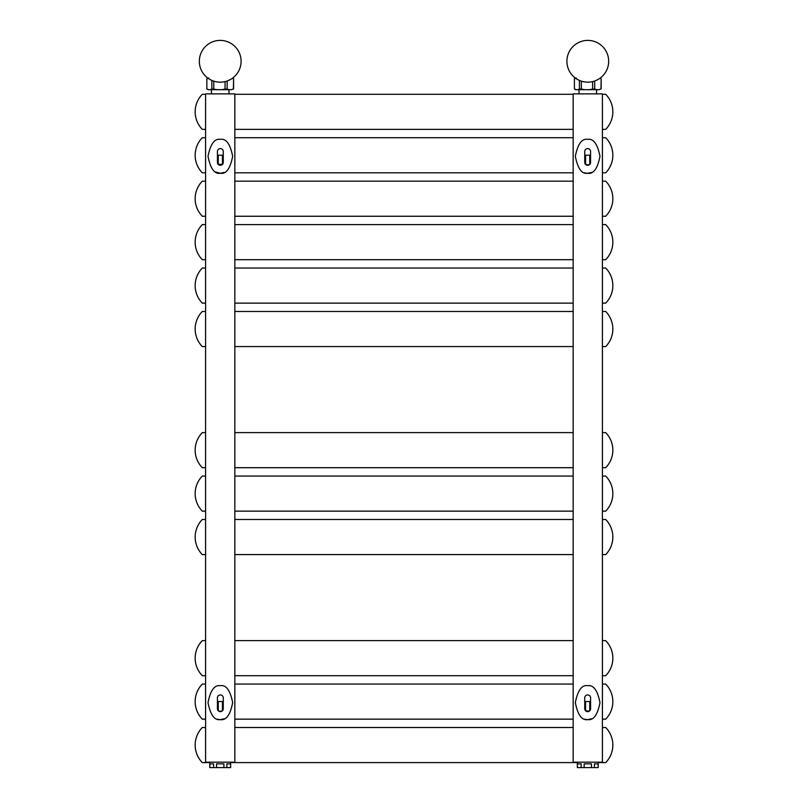<?xml version="1.0" encoding="UTF-8"?>
<svg xmlns="http://www.w3.org/2000/svg" width="808" height="808" viewBox="0 0 808 808"><rect width="100%" height="100%" fill="white"/><g stroke="black" fill="none" stroke-linecap="round" stroke-linejoin="round"><path stroke-width="1.21" d="M602.404 224.604L605.677 224.604A25.058 25.058 0 0 1 605.677 259.691L602.404 259.691M573.165 259.691L234.835 259.691M205.596 259.691L202.323 259.691A25.058 25.058 0 0 1 202.323 224.604L205.596 224.604M573.165 224.604L234.835 224.604M234.835 762.166L205.596 762.166L205.596 93.869L234.835 93.869L234.835 762.166M602.404 432.613L605.677 432.613A25.058 25.058 0 0 1 605.677 467.701L602.404 467.701M573.165 467.701L234.835 467.701M205.596 467.701L202.323 467.701A25.058 25.058 0 0 1 202.323 432.613L205.596 432.613M573.165 432.613L234.835 432.613M602.404 519.494L605.677 519.494A25.058 25.058 0 0 1 605.677 554.581L602.404 554.581M573.165 554.581L234.835 554.581M205.596 554.581L202.323 554.581A25.058 25.058 0 0 1 202.323 519.494L205.596 519.494M573.165 519.494L234.835 519.494M602.404 476.053L605.677 476.053A25.058 25.058 0 0 1 605.677 511.141L602.404 511.141M573.165 511.141L234.835 511.141M205.596 511.141L202.323 511.141A25.058 25.058 0 0 1 202.323 476.053L205.596 476.053M573.165 476.053L234.835 476.053M602.404 762.166L573.165 762.166L573.165 93.869L602.404 93.869L602.404 762.166M602.404 268.044L605.677 268.044A25.058 25.058 0 0 1 605.677 303.131L602.404 303.131M573.165 303.131L234.835 303.131M205.596 303.131L202.323 303.131A25.058 25.058 0 0 1 202.323 268.044L205.596 268.044M573.165 268.044L234.835 268.044M222.644 164.337L218.049 164.347M218.291 164.458A5.01 5.01 0 0 0 222.402 164.448M223.513 172.71L220.342 173.276L224.159 172.447M220.342 165.297A2.919 2.919 0 0 0 223.271 162.378L223.271 151.52A2.919 2.919 0 0 0 220.342 148.591A2.919 2.919 0 0 0 217.423 151.52L217.423 162.378A2.919 2.919 0 0 0 220.342 165.297M220.342 139.36C226.169 138.4 230.28 144.056 232.664 156.318C230.28 168.589 226.169 174.245 220.342 173.276C214.514 174.245 210.413 168.589 208.02 156.318C210.413 144.056 214.514 138.4 220.342 139.36M219.887 173.266L219.21 173.205M218.574 173.104L215.746 172.053L220.342 173.276M218.251 164.428L218.251 155.197L222.432 155.197L222.432 164.428M587.78 82.174A20.887 20.887 0 0 1 566.903 61.287A20.887 20.887 0 0 1 587.78 40.4A20.887 20.887 0 0 1 608.666 61.287A20.887 20.887 0 0 1 587.78 82.174M579.013 93.869L579.013 89.688M596.557 93.869L596.557 89.688M600.132 78.123L601.152 78.719L601.152 88.961L598.688 89.688L575.67 89.688L574.417 88.961L574.417 78.709L576.336 77.992M575.437 78.123L574.417 78.719L574.417 88.961L576.336 89.688M598.688 89.688L601.152 88.961M600.99 88.981L601.152 78.719M596.829 89.688L594.708 89.072L594.708 80.982M599.92 78.285L600.99 78.699M594.708 89.072L592.628 89.072L592.628 81.598M584.77 89.688L581.346 89.072L581.346 81.153M592.628 89.072L589.234 89.688M581.346 89.072L579.417 89.062L579.417 80.416M579.417 89.062L577.659 89.688M588.941 711.07L585.608 710.798A5.01 5.01 0 0 0 589.729 710.788L589.285 710.959M590.83 719.049L587.658 719.615L591.476 718.787M587.658 711.646A2.919 2.919 0 0 0 590.587 708.717L590.587 697.86A2.919 2.919 0 0 0 587.658 694.93A2.919 2.919 0 0 0 584.74 697.86L584.74 708.717A2.919 2.919 0 0 0 587.658 711.646M587.658 685.699C593.486 684.74 597.597 690.396 599.98 702.657C597.597 714.928 593.486 720.585 587.658 719.615C581.841 720.585 577.73 714.928 575.336 702.657C577.73 690.396 581.841 684.74 587.658 685.699M587.204 719.605L586.527 719.544M585.891 719.443L584.81 719.16M584.992 719.221L585.618 719.383M587.052 719.595L587.658 719.615M585.578 710.767L585.578 701.536L589.749 701.536L589.749 710.767M230.654 762.166L230.654 767.6L230.522 763.843L226.866 763.843L226.866 767.6L223.897 767.6L223.897 763.843L216.574 763.843L216.574 767.6L213.595 767.6L213.595 763.843L209.918 763.843L209.777 767.6L209.777 762.166M230.522 767.6L226.866 767.6M223.897 767.6L216.574 767.6M213.595 767.6L209.918 767.6M598.223 762.166L598.223 767.6L598.092 763.843L594.435 763.843L594.435 767.6L591.466 767.6L591.466 763.843L584.144 763.843L584.144 767.6L581.164 767.6L581.164 763.843L577.488 763.843L577.346 767.6L577.346 762.166M598.092 767.6L594.435 767.6M591.466 767.6L584.144 767.6M581.164 767.6L577.488 767.6M220.22 82.174A20.887 20.887 0 0 1 199.334 61.287A20.887 20.887 0 0 1 220.22 40.4A20.887 20.887 0 0 1 241.097 61.287A20.887 20.887 0 0 1 220.22 82.174M211.444 93.869L211.444 89.688M228.987 93.869L228.987 89.688M232.563 78.123L233.583 78.719L233.583 88.961L231.118 89.688L208.1 89.688L206.848 88.961L206.848 78.709L208.777 77.992M207.868 78.123L206.848 78.719L206.848 88.961L208.777 89.688M231.118 89.688L233.583 88.961M233.421 88.981L233.583 78.719M229.26 89.688L227.139 89.072L227.139 80.982M232.351 78.285L233.421 78.699M227.139 89.072L225.058 89.072L225.058 81.598M217.201 89.688L213.777 89.072L213.777 81.153M225.058 89.072L221.665 89.688M213.777 89.072L211.847 89.062L211.847 80.416M211.847 89.062L210.09 89.688M602.404 94.283L605.677 94.283A25.058 25.058 0 0 1 605.677 129.371L602.404 129.371M573.165 129.371L234.835 129.371M205.596 129.371L202.323 129.371A25.058 25.058 0 0 1 202.323 94.283L205.596 94.283M573.165 94.283L234.835 94.283M602.404 311.484L605.677 311.484A25.058 25.058 0 0 1 605.677 346.571L602.404 346.571M573.165 346.571L234.835 346.571M205.596 346.571L202.323 346.571A25.058 25.058 0 0 1 202.323 311.484L205.596 311.484M573.165 311.484L234.835 311.484M588.113 164.872L585.608 164.458A5.01 5.01 0 0 0 589.729 164.448L588.547 164.822M590.83 172.71L587.658 173.276L591.476 172.447M587.658 165.297A2.919 2.919 0 0 0 590.587 162.378L590.587 151.52A2.919 2.919 0 0 0 587.658 148.591A2.919 2.919 0 0 0 584.74 151.52L584.74 162.378A2.919 2.919 0 0 0 587.658 165.297M587.658 139.36C593.486 138.4 597.597 144.056 599.98 156.318C597.597 168.589 593.486 174.245 587.658 173.276C581.841 174.245 577.73 168.589 575.336 156.318C577.73 144.056 581.841 138.4 587.658 139.36M587.204 173.266L586.527 173.205M585.891 173.104L584.81 172.821M584.992 172.872L585.618 173.043M587.052 173.255L587.658 173.276M585.578 164.428L585.578 155.197L589.749 155.197L589.749 164.428M602.404 137.724L605.677 137.724A25.058 25.058 0 0 1 605.677 172.811L602.404 172.811M573.165 172.811L234.835 172.811M205.596 172.811L202.323 172.811A25.058 25.058 0 0 1 202.323 137.724L205.596 137.724M573.165 137.724L234.835 137.724M219.463 711.161L218.291 710.798A5.01 5.01 0 0 0 222.402 710.788L221.968 710.959M221.624 711.07L219.887 711.222M223.513 719.049L220.342 719.615L224.159 718.787M220.342 711.646A2.919 2.919 0 0 0 223.271 708.717L223.271 697.86A2.919 2.919 0 0 0 220.342 694.93A2.919 2.919 0 0 0 217.423 697.86L217.423 708.717A2.919 2.919 0 0 0 220.342 711.646M220.342 685.699C226.169 684.74 230.28 690.396 232.664 702.657C230.28 714.928 226.169 720.585 220.342 719.615C214.514 720.585 210.413 714.928 208.02 702.657C210.413 690.396 214.514 684.74 220.342 685.699M219.887 719.605L219.21 719.544M218.574 719.443L217.493 719.16M217.675 719.221L218.301 719.383M219.736 719.595L220.342 719.615M218.251 710.767L218.251 701.536L222.432 701.536L222.432 710.767M602.404 181.164L605.677 181.164A25.058 25.058 0 0 1 605.677 216.251L602.404 216.251M573.165 216.251L234.835 216.251M205.596 216.251L202.323 216.251A25.058 25.058 0 0 1 202.323 181.164L205.596 181.164M573.165 181.164L234.835 181.164M602.404 640.623L605.677 640.623A25.058 25.058 0 0 1 605.677 675.71L602.404 675.71M573.165 675.71L234.835 675.71M205.596 675.71L202.323 675.71A25.058 25.058 0 0 1 202.323 640.623L205.596 640.623M573.165 640.623L234.835 640.623M602.404 684.063L605.677 684.063A25.058 25.058 0 0 1 605.677 719.15L602.404 719.15M573.165 719.15L234.835 719.15M205.596 719.15L202.323 719.15A25.058 25.058 0 0 1 202.323 684.063L205.596 684.063M573.165 684.063L234.835 684.063M602.404 727.503L605.677 727.503A25.058 25.058 0 0 1 605.677 762.59L598.223 762.59M577.346 762.59L230.654 762.59M209.777 762.59L202.323 762.59A25.058 25.058 0 0 1 202.323 727.503L205.596 727.503M573.165 727.503L234.835 727.503"/></g></svg>
